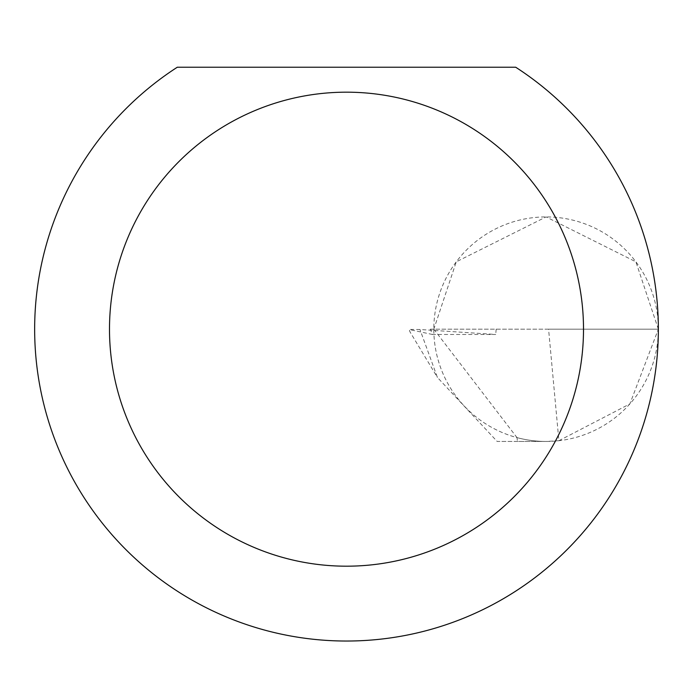 <?xml version="1.0" encoding="UTF-8"?>
<svg xmlns="http://www.w3.org/2000/svg" width="693" height="693" viewBox="0 0 693 693"><rect width="100%" height="100%" fill="white"/><g stroke="black" fill="none" stroke-linecap="round" stroke-linejoin="round"><path stroke-width="0.52" stroke-dasharray="3.46 2.6" d="M430.31 329.184L548.579 329.184L558.887 440.713L546.084 441.45L517.437 441.45L517.004 437.621A112.266 112.266 0 0 1 433.818 329.184L658.35 329.184A112.266 112.266 0 0 0 546.084 216.918A112.266 112.266 0 0 0 433.818 329.184A112.266 112.266 0 0 0 546.084 441.45A112.266 112.266 0 0 0 658.35 329.184A311.85 311.85 0 0 1 346.5 641.034A311.85 311.85 0 0 1 177.295 67.23L515.705 67.23A311.85 311.85 0 0 1 658.35 329.184L635.897 261.824L546.084 216.918L456.271 261.824L433.818 329.184L430.31 329.184L432.475 334.468L495.729 334.468L419.958 329.504L409.113 329.435L409.927 331.67M433.818 329.184L517.004 437.621A112.266 112.266 0 0 0 546.084 441.45L497.158 441.45L437.422 377.442L419.958 329.504M496.171 329.184L495.729 334.468M432.475 334.468L409.398 329.582L409.884 331.687L437.422 377.442M558.887 440.713L629.876 403.906L658.35 329.184L548.579 329.184M517.437 441.45L497.158 441.45"/><path stroke-width="1.04" d="M583.506 329.184A237.006 237.006 0 0 0 346.5 92.178A237.006 237.006 0 0 0 109.494 329.184A237.006 237.006 0 0 0 346.5 566.19A237.006 237.006 0 0 0 583.506 329.184M515.705 67.23A311.85 311.85 0 0 1 346.5 641.034A311.85 311.85 0 0 1 177.295 67.23L515.705 67.23"/></g></svg>
